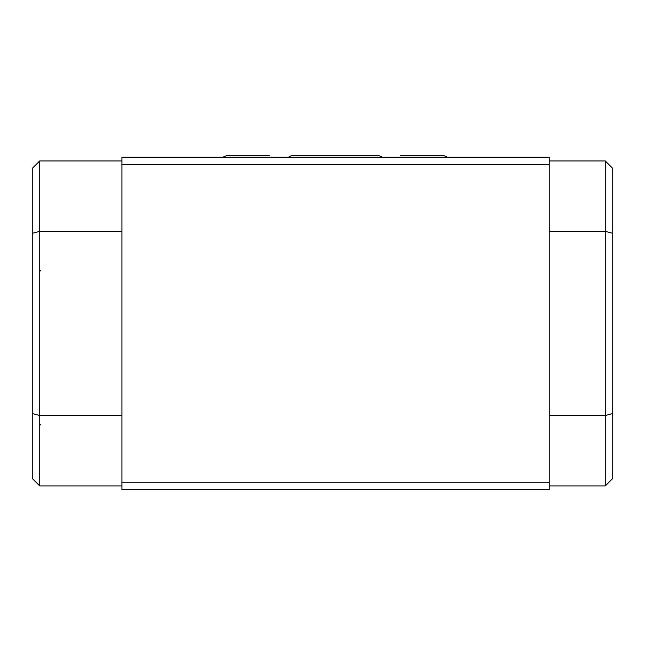 <?xml version="1.0" encoding="UTF-8"?>
<svg xmlns="http://www.w3.org/2000/svg" width="645" height="645" viewBox="0 0 645 645"><rect width="100%" height="100%" fill="white"/><g stroke="black" fill="none" stroke-linecap="round" stroke-linejoin="round"><path stroke-width="0.97" d="M121.905 482.194L549.25 482.194L549.25 489.668L121.905 489.668L121.905 157.203L549.25 157.203L549.25 164.677L121.905 164.677M39.724 160.936L39.724 485.927L32.25 478.461L32.25 168.41L39.724 160.936L121.905 160.936M549.25 160.936L605.276 160.936L612.75 168.41L612.75 478.461L605.276 485.927L549.25 485.927M549.25 482.194L549.25 164.677M549.25 415.525L605.276 415.525L605.276 231.345L549.25 231.345M612.75 233.337L605.276 231.345L605.276 160.936M605.276 485.927L605.276 415.525L612.75 413.534M39.724 485.927L121.905 485.927M32.25 413.534L39.724 415.525L121.905 415.525M32.25 233.337L39.724 231.345L121.905 231.345M288.654 157.203L289.734 156.284L292.919 155.332L378.236 155.332L382.493 157.203M335.577 155.332L378.236 155.332L335.577 155.332M447.493 157.203L443.236 155.332L400.569 155.332L443.236 155.332M222.912 157.203L227.169 155.332L269.828 155.332M40.554 270.989L39.724 269.9M40.554 424.442L39.724 425.523"/></g></svg>
